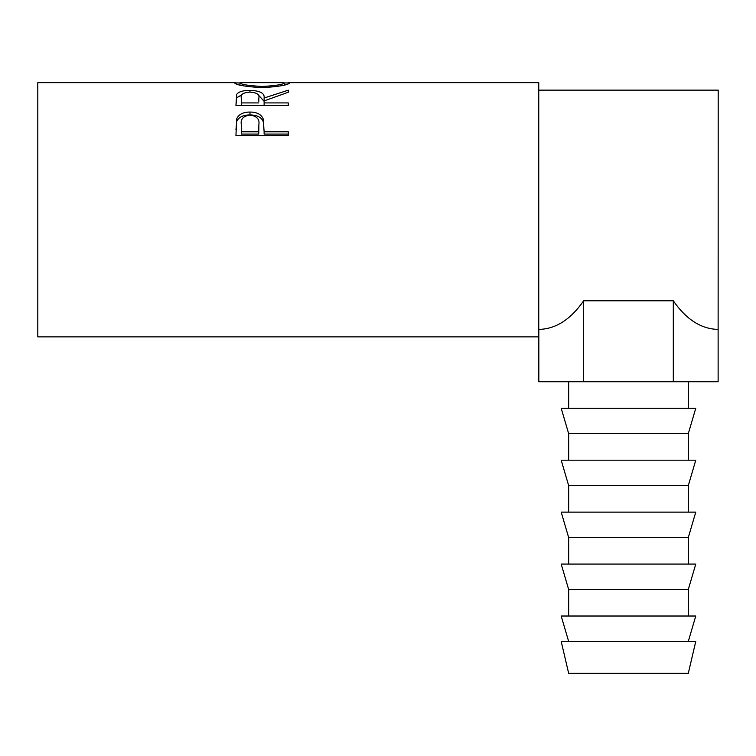 <?xml version="1.0" encoding="UTF-8"?>
<svg xmlns="http://www.w3.org/2000/svg" width="756" height="756" viewBox="0 0 756 756"><rect width="100%" height="100%" fill="white"/><g stroke="black" fill="none" stroke-linecap="round" stroke-linejoin="round"><path stroke-width="1.13" d="M568.663 673.341L688.291 673.341L695.766 641.447L561.188 641.447L568.663 673.341M688.291 641.447L695.766 616.017L561.188 616.017L568.663 641.447M628.472 589.51L688.291 589.51L695.766 564.07L561.188 564.07L568.663 589.51L628.472 589.51M628.472 537.563L688.291 537.563L695.766 512.133L561.188 512.133L568.663 537.563L628.472 537.563M628.472 485.626L688.291 485.626L695.766 460.187L561.188 460.187L568.663 485.626L628.472 485.626M628.472 433.679L688.291 433.679L695.766 408.249L561.188 408.249L568.663 433.679L628.472 433.679M235.938 135.541L236.722 118.758C238.735 114.326 243.158 112.096 249.981 112.049C256.993 112.096 261.425 114.43 263.258 119.051L264.118 131.78L288.272 131.78L288.272 135.541L235.938 135.541M235.938 105.538L236.647 94.424C238.527 91.75 242.96 90.408 249.934 90.399C260.073 90.682 264.798 93.224 264.118 98.015L288.272 90.172L288.272 92.26L264.118 100.907L264.118 102.92L288.272 102.92L288.272 105.538L235.938 105.538L236.647 97.817L241.882 94.746M234.596 82.962L239.964 82.924C241.183 84.53 248.639 85.702 262.313 86.458C275.864 85.693 283.169 84.521 284.247 82.943L289.624 82.933C288.187 85.022 279.087 86.6 262.341 87.687C245.53 86.656 236.278 85.088 234.596 82.962M235.806 82.659L37.8 82.659L37.8 336.874L538.754 336.874L538.754 82.659L288.442 82.659M583.651 300.784L583.651 381.742L538.83 381.742L538.83 329.399C555.726 329.058 570.667 319.514 583.651 300.784L673.303 300.784C686.287 319.514 701.228 329.058 718.124 329.399L718.2 90.134L538.754 90.134M262.313 87.687L262.313 86.458M284.247 85.088L284.247 82.943L282.772 82.659L241.523 82.659L239.964 82.943L239.964 85.088M236.647 94.424L236.647 97.817M249.934 90.399L249.934 92.09M258.155 94.765L264.118 101.304L264.118 98.015M264.118 102.92L264.118 105.538M258.826 101.313L258.826 98.025C259.771 94.557 256.804 92.572 249.924 92.09C243.215 92.563 240.342 94.509 241.306 97.93L241.306 102.92L258.75 102.92M241.306 102.92L241.306 105.538M235.938 129.881L236.722 121.432C238.735 117.133 243.158 114.969 249.981 114.921C256.993 114.969 261.425 117.227 263.258 121.716L264.118 131.242M236.722 118.758L236.722 121.432M249.981 112.049L249.981 114.921M263.258 119.051L263.258 121.716M264.118 131.78L264.118 134.077L288.272 134.077L288.272 135.541M241.306 131.78L241.306 124.456C240.399 119.098 243.3 115.98 250 115.12C256.832 116.027 259.79 119.24 258.864 124.759L258.75 131.78L241.306 131.78L241.306 134.077L258.75 134.077L258.864 127.206M258.75 131.78L258.75 134.077M673.303 300.784L673.303 381.742L718.124 381.742L718.124 329.399M583.651 381.742L673.303 381.742M688.291 616.017L688.291 589.51M688.291 564.07L688.291 537.563M688.291 512.133L688.291 485.626M688.291 460.187L688.291 433.679M688.291 408.249L688.291 381.742M568.663 408.249L568.663 381.742M568.663 460.187L568.663 433.679M568.663 512.133L568.663 485.626M568.663 564.07L568.663 537.563M568.663 616.017L568.663 589.51"/></g></svg>
